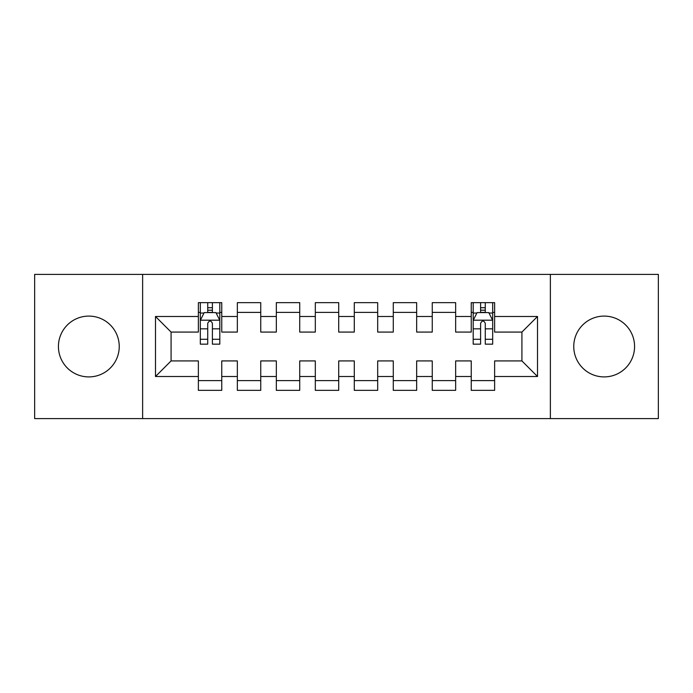<?xml version="1.0" encoding="UTF-8"?>
<svg xmlns="http://www.w3.org/2000/svg" width="693" height="693" viewBox="0 0 693 693"><rect width="100%" height="100%" fill="white"/><g stroke="black" fill="none" stroke-linecap="round" stroke-linejoin="round"><path stroke-width="1.04" d="M604.166 316.095A30.405 30.405 0 0 0 573.761 346.5A30.405 30.405 0 0 0 604.166 376.905A30.405 30.405 0 0 0 634.571 346.5A30.405 30.405 0 0 0 604.166 316.095M88.834 316.095A30.405 30.405 0 0 0 58.429 346.5A30.405 30.405 0 0 0 88.834 376.905A30.405 30.405 0 0 0 119.239 346.5A30.405 30.405 0 0 0 88.834 316.095M550.372 418.615L658.35 418.615L658.35 274.385L550.372 274.385L550.372 418.615L142.628 418.615L142.628 274.385L34.65 274.385L34.65 418.615L142.628 418.615M550.372 274.385L142.628 274.385M155.492 376.516L155.492 316.484L198.371 316.484L198.371 332.077L171.084 332.077L171.084 360.923L155.492 376.516L198.371 376.516L198.371 390.358L221.76 390.358L221.76 376.516L237.352 376.516L237.352 390.35L260.741 390.35L260.741 376.516L276.334 376.516L276.334 390.35L299.722 390.35L299.722 376.516L315.315 376.516L315.315 390.35L338.704 390.35L338.704 376.516L354.296 376.516L354.296 390.35L377.685 390.35L377.685 376.516L393.277 376.516L393.277 390.35L416.666 390.35L416.666 376.516L432.259 376.516L432.259 390.35L455.647 390.35L455.647 376.516L471.24 376.516L471.24 390.35L494.629 390.35L494.629 360.923L521.916 360.923L521.916 332.077L494.629 332.077L494.629 316.484L537.508 316.484L537.508 376.516L494.629 376.516M494.629 316.484L494.629 302.65L471.24 302.65L471.24 316.484L455.647 316.484L455.647 302.65L432.259 302.65L432.259 316.484L416.666 316.484L416.666 302.65L393.277 302.65L393.277 316.484L377.685 316.484L377.685 302.65L354.296 302.65L354.296 316.484L338.704 316.484L338.704 302.65L315.315 302.65L315.315 316.484L299.722 316.484L299.722 302.65L276.334 302.65L276.334 316.484L260.741 316.484L260.741 302.65L237.352 302.65L237.352 316.484L221.76 316.484L221.76 302.65L198.371 302.65L198.371 316.484M455.647 376.516L455.647 360.923L471.24 360.923L471.24 376.516M537.508 316.484L521.916 332.077M416.666 376.516L416.666 360.923L432.259 360.923L432.259 376.516M471.24 316.484L471.24 332.077L455.647 332.077L455.647 316.484M377.685 376.516L377.685 360.923L393.277 360.923L393.277 376.516M432.259 316.484L432.259 332.077L416.666 332.077L416.666 316.484M338.704 376.516L338.704 360.923L354.296 360.923L354.296 376.516M393.277 316.484L393.277 332.077L377.685 332.077L377.685 316.484M299.722 376.516L299.722 360.923L315.315 360.923L315.315 376.516M354.296 316.484L354.296 332.077L338.704 332.077L338.704 316.484M260.741 376.516L260.741 360.923L276.334 360.923L276.334 376.516M315.315 316.484L315.315 332.077L299.722 332.077L299.722 316.484M221.76 376.516L221.76 360.923L237.352 360.923L237.352 376.516M276.334 316.484L276.334 332.077L260.741 332.077L260.741 316.484M171.084 360.923L198.371 360.923L198.371 376.516M237.352 316.484L237.352 332.077L221.76 332.077L221.76 316.484M471.24 312.387L473.189 312.387M492.68 312.387L494.629 312.387M432.259 312.387L455.647 312.387M393.277 312.387L416.666 312.387M354.296 312.387L377.685 312.387M315.315 312.387L338.704 312.387M276.334 312.387L299.722 312.387M237.352 312.396L260.741 312.396M198.371 312.396L200.32 312.396M219.811 312.396L221.76 312.396M198.371 380.613L221.76 380.613M237.352 380.613L260.741 380.613M276.334 380.613L299.722 380.613M315.315 380.613L338.704 380.613M354.296 380.613L377.685 380.613M393.277 380.613L416.666 380.613M432.259 380.613L455.647 380.613M471.24 380.604L494.629 380.604M155.492 316.484L171.084 332.077M521.916 360.923L537.508 376.516M212.404 307.718L207.727 307.718M219.811 339.275L212.404 339.275L212.404 344.161L219.811 344.161L219.811 320.383L215.913 312.586L204.218 312.586L200.32 320.383L200.32 344.161L207.727 344.161L207.727 339.275L200.32 339.275M200.32 320.383L200.32 302.65M219.811 320.383L219.811 302.65M207.727 312.586L207.727 302.65M212.404 302.65L212.404 312.586M212.404 339.275L212.404 323.31C210.845 320.305 209.286 320.305 207.727 323.31L207.727 339.275M212.404 312.396L207.727 312.396M485.273 307.718L480.595 307.718M492.68 339.275L485.273 339.275L485.273 344.161L492.68 344.161L492.68 320.383L488.782 312.586L477.087 312.586L473.189 320.383L473.189 344.161L480.595 344.161L480.595 339.275L473.189 339.275M473.189 320.383L473.189 302.65M492.68 320.383L492.68 302.65M480.595 312.586L480.595 302.65M485.273 302.65L485.273 312.586M485.273 339.275L485.273 323.31C483.714 320.305 482.155 320.305 480.595 323.31L480.595 339.275M485.273 312.396L480.595 312.396M219.716 320.192L200.416 320.192M200.32 313.054L203.985 313.054M216.147 313.054L219.811 313.054M207.727 328.829L200.32 328.829M219.811 328.829L212.404 328.829M212.404 310.195L207.727 310.195M492.584 320.192L473.284 320.192M473.189 313.054L476.853 313.054M489.015 313.054L492.68 313.054M480.595 328.829L473.189 328.829M492.68 328.829L485.273 328.829M485.273 310.195L480.595 310.195"/></g></svg>
